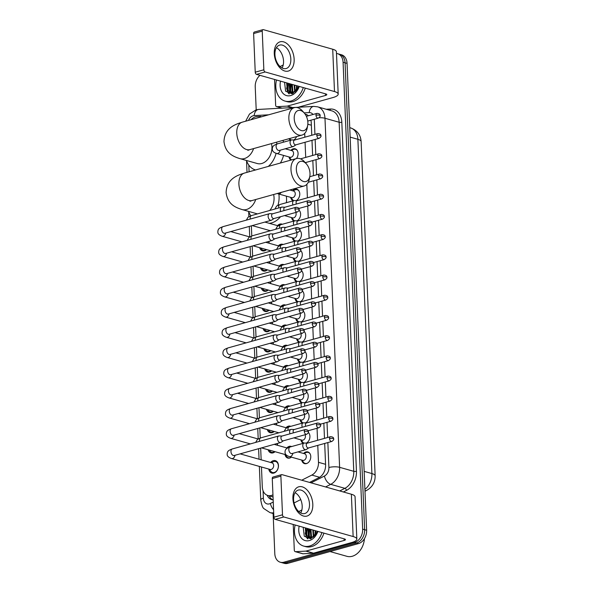 <?xml version="1.0" encoding="UTF-8"?>
<svg xmlns="http://www.w3.org/2000/svg" width="593" height="593" viewBox="0 0 593 593"><rect width="100%" height="100%" fill="white"/><g stroke="black" fill="none" stroke-linecap="round" stroke-linejoin="round"><path stroke-width="0.89" d="M303.564 453.475A6.078 4.462 105.8 0 1 305.936 451.933A6.078 4.462 105.8 0 1 307.834 451.91A6.078 4.462 105.8 0 1 310.725 457.729A6.078 4.462 105.8 0 1 306.425 463.6A6.078 4.462 105.8 0 1 304.528 463.615A6.078 4.462 105.8 0 1 301.704 460.057M308.33 432.453A6.078 4.462 105.8 0 1 309.798 438.057A6.078 4.462 105.8 0 1 306.322 443.104M307.485 412.246A6.078 4.462 105.8 0 1 308.953 417.85A6.078 4.462 105.8 0 1 305.477 422.898M306.64 392.04A6.078 4.462 105.8 0 1 308.101 397.644A6.078 4.462 105.8 0 1 304.632 402.691M305.84 371.87L305.788 371.855A6.078 4.462 105.8 0 1 307.256 377.437A6.078 4.462 105.8 0 1 303.786 382.485M304.943 351.627A6.078 4.462 105.8 0 1 306.411 357.231A6.078 4.462 105.8 0 1 302.934 362.279M304.098 331.42A6.078 4.462 105.8 0 1 305.565 337.017A6.078 4.462 105.8 0 1 302.089 342.072M303.253 311.214A6.078 4.462 105.8 0 1 304.713 316.81A6.078 4.462 105.8 0 1 301.244 321.866M302.452 291.044L302.4 291.03A6.078 4.462 105.8 0 1 303.868 296.604A6.078 4.462 105.8 0 1 300.399 301.659M301.555 270.793A6.078 4.462 105.8 0 1 303.023 276.397A6.078 4.462 105.8 0 1 299.547 281.453M300.71 250.587A6.078 4.462 105.8 0 1 302.171 256.191A6.078 4.462 105.8 0 1 298.702 261.239M299.865 230.38A6.078 4.462 105.8 0 1 301.326 235.984A6.078 4.462 105.8 0 1 297.856 241.032M299.02 210.174A6.078 4.462 105.8 0 1 300.481 215.778A6.078 4.462 105.8 0 1 297.011 220.826M292.549 190.776A6.078 4.462 105.8 0 1 294.929 189.234A6.078 4.462 105.8 0 1 296.826 189.219A6.078 4.462 105.8 0 1 299.761 194.548A6.078 4.462 105.8 0 1 296.159 200.619M290.859 150.363A6.078 4.462 105.8 0 1 293.231 148.821A6.078 4.462 105.8 0 1 295.129 148.806A6.078 4.462 105.8 0 1 296.426 158.561M296.604 136.583A6.078 4.462 105.8 0 1 293.624 140M286.834 447.923A6.078 4.462 105.8 0 1 289.206 446.381A6.078 4.462 105.8 0 1 291.104 446.366A6.078 4.462 105.8 0 1 291.623 446.559M291.4 457.144A6.078 4.462 105.8 0 1 289.695 458.048A6.078 4.462 105.8 0 1 287.798 458.063A6.078 4.462 105.8 0 1 284.974 454.505M285.982 427.716A6.078 4.462 105.8 0 1 288.361 426.174A6.078 4.462 105.8 0 1 290.259 426.159A6.078 4.462 105.8 0 1 290.778 426.352M285.137 407.51A6.078 4.462 105.8 0 1 287.516 405.96A6.078 4.462 105.8 0 1 289.414 405.946A6.078 4.462 105.8 0 1 289.933 406.146M284.292 387.296A6.078 4.462 105.8 0 1 286.664 385.754A6.078 4.462 105.8 0 1 288.561 385.739A6.078 4.462 105.8 0 1 289.08 385.939M283.447 367.089A6.078 4.462 105.8 0 1 285.819 365.547A6.078 4.462 105.8 0 1 287.716 365.533A6.078 4.462 105.8 0 1 288.235 365.733M282.594 346.883A6.078 4.462 105.8 0 1 284.974 345.341A6.078 4.462 105.8 0 1 286.871 345.326A6.078 4.462 105.8 0 1 287.39 345.519M281.749 326.676A6.078 4.462 105.8 0 1 284.129 325.134A6.078 4.462 105.8 0 1 286.026 325.12A6.078 4.462 105.8 0 1 286.545 325.312M280.904 306.47A6.078 4.462 105.8 0 1 283.276 304.928A6.078 4.462 105.8 0 1 285.174 304.913A6.078 4.462 105.8 0 1 285.693 305.106M280.059 286.263A6.078 4.462 105.8 0 1 282.431 284.722A6.078 4.462 105.8 0 1 284.329 284.707A6.078 4.462 105.8 0 1 284.848 284.899M279.207 266.057A6.078 4.462 105.8 0 1 281.586 264.515A6.078 4.462 105.8 0 1 283.484 264.5A6.078 4.462 105.8 0 1 284.003 264.693M278.362 245.85A6.078 4.462 105.8 0 1 280.741 244.309A6.078 4.462 105.8 0 1 282.639 244.294A6.078 4.462 105.8 0 1 283.157 244.486M277.517 225.644A6.078 4.462 105.8 0 1 279.889 224.095A6.078 4.462 105.8 0 1 281.786 224.08A6.078 4.462 105.8 0 1 282.305 224.28M270.623 462.481A6.471 4.744 105.8 0 1 273.306 460.665A6.471 4.744 105.8 0 1 275.322 460.642A6.471 4.744 105.8 0 1 278.399 466.832A6.471 4.744 105.8 0 1 273.825 473.081A6.471 4.744 105.8 0 1 271.809 473.095A6.471 4.744 105.8 0 1 268.762 469.063M277.302 443.482A6.471 4.744 105.8 0 1 277.606 445.313M275.041 451.696A6.471 4.744 105.8 0 1 272.98 452.874A6.471 4.744 105.8 0 1 270.964 452.889A6.471 4.744 105.8 0 1 268.11 449.739M276.449 423.276A6.471 4.744 105.8 0 1 276.761 425.107M274.196 431.489A6.471 4.744 105.8 0 1 272.135 432.66A6.471 4.744 105.8 0 1 270.119 432.682A6.471 4.744 105.8 0 1 267.265 429.532M275.604 403.07A6.471 4.744 105.8 0 1 275.915 404.9M273.343 411.283A6.471 4.744 105.8 0 1 271.29 412.454A6.471 4.744 105.8 0 1 269.266 412.476A6.471 4.744 105.8 0 1 266.42 409.326M274.759 382.863A6.471 4.744 105.8 0 1 275.07 384.694M272.498 391.076A6.471 4.744 105.8 0 1 270.438 392.247A6.471 4.744 105.8 0 1 268.421 392.262A6.471 4.744 105.8 0 1 265.568 389.119M273.914 362.649A6.471 4.744 105.8 0 1 274.218 364.487M271.653 370.87A6.471 4.744 105.8 0 1 269.593 372.041A6.471 4.744 105.8 0 1 267.576 372.056A6.471 4.744 105.8 0 1 264.723 368.913M273.062 342.443A6.471 4.744 105.8 0 1 273.373 344.281M270.808 350.663A6.471 4.744 105.8 0 1 268.748 351.834A6.471 4.744 105.8 0 1 266.731 351.849A6.471 4.744 105.8 0 1 263.878 348.706M272.217 322.236A6.471 4.744 105.8 0 1 272.528 324.075M269.956 330.457A6.471 4.744 105.8 0 1 267.903 331.628A6.471 4.744 105.8 0 1 265.879 331.643A6.471 4.744 105.8 0 1 263.033 328.5M271.372 302.03A6.471 4.744 105.8 0 1 271.683 303.868M269.111 310.25A6.471 4.744 105.8 0 1 267.05 311.421A6.471 4.744 105.8 0 1 265.034 311.436A6.471 4.744 105.8 0 1 262.18 308.293M270.527 281.823A6.471 4.744 105.8 0 1 270.831 283.654M268.266 290.036A6.471 4.744 105.8 0 1 266.205 291.215A6.471 4.744 105.8 0 1 264.189 291.23A6.471 4.744 105.8 0 1 261.335 288.079M269.674 261.617A6.471 4.744 105.8 0 1 269.985 263.448M267.421 269.83A6.471 4.744 105.8 0 1 265.36 271.008A6.471 4.744 105.8 0 1 263.344 271.023A6.471 4.744 105.8 0 1 260.49 267.873M268.829 241.41A6.471 4.744 105.8 0 1 269.14 243.241M266.568 249.623A6.471 4.744 105.8 0 1 264.515 250.802A6.471 4.744 105.8 0 1 262.491 250.817A6.471 4.744 105.8 0 1 259.645 247.666M260.69 116.398A11.4 8.361 -74.2 0 1 260.794 116.391L256.999 116.599A11.4 8.361 -74.2 0 0 255.501 116.851A11.4 8.361 -74.2 0 0 251.076 119.704M301.711 480.211L311.822 475.075A11.4 8.361 -74.2 0 0 318.485 462.31L317.774 445.373M317.566 440.302L317.055 428.265M316.714 420.096L316.21 408.058M315.869 399.89L315.365 387.852M315.024 379.683L314.52 367.638M314.171 359.477L313.667 347.431M313.326 339.27L312.822 327.225M312.481 319.056L311.977 307.018M311.636 298.85L311.132 286.812M310.784 278.643L310.28 266.605M309.939 258.437L309.435 246.399M309.094 238.23L308.59 226.192M308.249 218.024L307.745 205.986M307.396 197.817L306.833 184.334M305.958 163.438L305.921 162.475M305.706 157.404L305.069 142.261M304.861 137.198L304.698 133.418M261.461 467.002L262.299 486.912A11.4 8.361 -74.2 0 0 267.814 495.481A11.4 8.361 -74.2 0 0 272.854 494.866L272.95 494.821M248.808 165.076L249.09 171.777M251.358 225.844L251.78 235.947M252.203 246.051L252.625 256.154M253.048 266.257L253.47 276.36M253.893 286.463L254.315 296.567M254.745 306.67L255.168 316.773M255.59 326.884L256.013 336.98M256.435 347.09L256.858 357.186M257.28 367.297L257.703 377.393M258.133 387.503L258.555 397.606M258.978 407.71L259.4 417.813M259.823 427.916L260.245 438.019M260.668 448.123L261.157 459.812M290.918 160.095A6.078 4.462 105.8 0 1 288.999 156.945M293.172 200.805A6.078 4.462 105.8 0 1 290.696 197.358M294.017 221.011A6.078 4.462 105.8 0 1 291.541 217.564M294.862 241.218A6.078 4.462 105.8 0 1 292.386 237.771M295.714 261.424A6.078 4.462 105.8 0 1 293.231 257.985M296.559 281.631A6.078 4.462 105.8 0 1 294.084 278.191M297.404 301.837A6.078 4.462 105.8 0 1 294.929 298.398M298.249 322.043A6.078 4.462 105.8 0 1 295.774 318.604M299.102 342.25A6.078 4.462 105.8 0 1 296.619 338.811M299.947 362.456A6.078 4.462 105.8 0 1 297.471 359.017M300.792 382.67A6.078 4.462 105.8 0 1 298.316 379.224M301.637 402.877A6.078 4.462 105.8 0 1 299.161 399.43M302.489 423.083A6.078 4.462 105.8 0 1 300.006 419.636M303.334 443.29A6.078 4.462 105.8 0 1 300.859 439.843M290.629 140.178A6.078 4.462 105.8 0 1 288.932 138.725M336.49 53.481A11.4 8.361 105.8 0 1 337.565 53.689A11.4 8.361 105.8 0 1 343.08 62.25L362.649 529.134A11.4 8.361 105.8 0 1 354.495 542.484L283.869 562.201L285.856 562.757A11.4 8.361 105.8 0 1 282.298 562.787A11.4 8.361 105.8 0 0 285.856 562.757L356.482 543.047L285.856 562.757L287.842 563.32A11.4 8.361 105.8 0 1 284.292 563.35L280.311 562.231A11.4 8.361 105.8 0 1 274.796 553.662L273.114 513.494M362.649 529.134L364.636 529.697A11.4 8.361 105.8 0 1 356.482 543.047A11.4 8.361 105.8 0 0 364.636 529.697L345.067 62.814L364.636 529.697L366.622 530.261A11.4 8.361 105.8 0 1 358.469 543.603L287.842 563.32M337.565 53.689L339.552 54.252A11.4 8.361 105.8 0 1 345.067 62.814A11.4 8.361 105.8 0 0 339.552 54.252L341.546 54.808A11.4 8.361 105.8 0 1 347.061 63.377L366.622 530.261M307.018 535.909A15.203 11.156 105.8 0 1 307.278 528.43A15.203 11.156 105.8 0 0 307.018 535.909M288.368 90.907A15.203 11.156 105.8 0 1 288.628 83.428A15.203 11.156 105.8 0 0 288.368 90.907M256.198 109.824L255.227 86.778A11.4 8.361 105.8 0 1 259.949 75.333M283.869 562.201A11.4 8.361 105.8 0 1 280.311 562.231M308.864 535.494A15.203 11.156 105.8 0 1 309.264 528.986M290.214 90.499A15.203 11.156 105.8 0 1 290.614 83.991M311.777 135.263L311.258 122.84A11.4 8.361 -74.2 0 0 310.873 120.201M308.375 115.768A11.4 8.361 -74.2 0 0 305.743 114.271A11.4 8.361 -74.2 0 0 305.121 114.13M309.553 482.42L318.93 477.661A11.4 8.361 -74.2 0 0 325.594 464.897L324.69 443.438M324.482 438.375L323.845 423.232M323.637 418.161L323 403.025M322.785 397.955L322.155 382.819M321.94 377.748L321.302 362.612M321.095 357.542L320.457 342.406M320.25 337.335L319.612 322.199M319.397 317.129L318.767 301.993M318.552 296.923L317.915 281.786M317.707 276.716L317.07 261.572M316.855 256.51L316.225 241.366M316.01 236.296L315.38 221.159M315.165 216.089L314.527 200.953M314.32 195.883L313.682 180.746M313.467 175.676L312.837 160.54M312.622 155.47L311.992 140.333M267.176 495.259A11.4 8.361 -74.2 0 0 271.787 499.654A11.4 8.361 -74.2 0 0 273.158 499.877M272.81 499.855A11.4 8.361 105.8 0 1 269.185 495.867M305.447 114.619L305.677 114.605A11.4 8.361 105.8 0 1 306.714 114.634M274.27 53.629A15.203 9.429 -105.6 0 1 283.595 41.851A15.203 9.429 -105.6 0 1 294.143 59.248A15.203 9.429 -105.6 0 1 284.818 71.027A15.203 9.429 -105.6 0 1 274.27 53.629M290.829 59.055A12.156 7.539 74.4 0 0 279.614 45.098A12.156 7.539 74.4 0 0 274.93 54.563A12.156 7.539 74.4 0 0 286.152 68.521A12.156 7.539 74.4 0 0 290.829 59.055M276.412 47.692A12.156 7.539 -105.6 0 1 283.543 61.086A12.156 7.539 -105.6 0 1 282.068 67.958M292.349 107.578L287.182 106.117L276.909 106.681A1.898 1.394 -74.2 0 1 276.568 106.644A1.898 1.394 -74.2 0 1 275.649 105.213L274.566 79.462M298.19 107.259L332.94 97.556A15.203 4.218 177.6 0 0 338.188 94.117A15.203 4.218 177.6 0 0 334.489 91.544L265.167 71.968L256.554 74.37L325.876 93.946A3.803 1.053 -2.4 0 1 326.802 94.591A3.803 1.053 -2.4 0 1 325.49 95.451L287.435 106.08L292.683 107.563M338.188 94.117L336.416 51.806A15.203 4.218 177.6 0 0 332.717 49.234L263.396 29.657A1.898 1.179 74.4 0 0 262.958 29.65A1.898 1.179 74.4 0 0 262.232 31.133L253.619 33.534A1.898 1.179 -105.6 0 1 254.345 32.052L262.958 29.65M256.554 74.37A1.898 1.179 -105.6 0 1 255.235 72.198L263.848 69.796L262.232 31.133M263.848 69.796A1.898 1.179 74.4 0 0 265.167 71.968M255.235 72.198L253.619 33.534M283.224 64.971L280.096 66.564M290.77 91.485A17.101 12.549 105.8 0 1 291.259 84.169M303.29 87.571A18.998 13.943 105.8 0 1 290.941 101.032A18.998 13.943 105.8 0 1 285.011 101.077A18.998 13.943 105.8 0 1 276.494 80.003M305.276 88.135A18.998 13.943 105.8 0 1 292.927 101.588A18.998 13.943 105.8 0 1 286.997 101.64L285.011 101.077M299.08 86.385L296.989 89.928A9.503 6.968 105.8 0 0 299.042 86.37M299.257 86.43A13.298 9.755 105.8 0 1 290.711 95.562A13.298 9.755 105.8 0 1 280.526 81.145M284.551 82.279L285.626 91.233L292.075 93.835L299.154 86.4M287.316 83.057L287.901 90.151L290.792 92.827M286.693 82.887L287.286 89.973L290.474 92.753L293.276 92.678L296.989 89.928M289.799 83.761L290.392 90.848L292.112 92.908M292.393 93.094L293.135 93.472M289.176 83.583L289.769 90.677L291.771 92.923M292.06 93.086L293.105 93.486M292.282 84.465L292.875 91.552L293.542 92.59M291.66 84.288L292.253 91.374L293.172 92.708M294.765 85.162L295.121 91.752M294.15 84.992L294.706 92.026M297.256 85.866L296.967 89.966M296.633 85.688L296.463 90.559M296.574 85.674L296.204 90.825M291.608 84.273L292.223 92.893M289.125 83.569L289.807 92.33M286.641 82.872L287.375 91.73L288.961 93.805M286.56 87.934L287.687 91.819L289.265 93.879M294.21 118.622A10.452 6.479 74.4 0 0 300.443 130.186A10.452 6.479 74.4 0 0 307.693 125.338A10.452 6.479 74.4 0 0 307.871 122.484A10.452 6.479 74.4 0 0 304.253 113.011A10.452 6.479 74.4 0 0 297.338 110.854A10.452 6.479 74.4 0 0 294.21 118.622M307.693 125.338L307.248 127.88A14.247 8.836 -105.6 0 1 302 135.078A14.247 8.836 -105.6 0 1 288.85 118.719A14.247 8.836 -105.6 0 1 294.336 107.629A14.247 8.836 -105.6 0 1 302.556 111.069L304.253 113.011M247.844 150.34L249.92 149.614A14.247 8.836 74.4 0 1 236.77 133.262A14.247 8.836 74.4 0 1 242.255 122.165C237.749 123.767 224.502 126.576 223.984 141.653C225.459 153.061 232.656 156.352 239.898 158.627L257.288 163.535A14.247 10.459 -74.2 0 0 261.735 163.505A14.247 10.459 -74.2 0 0 271.475 143.602M255.487 169.939L255.583 169.961A20.896 15.336 105.8 0 1 255.487 169.939A20.896 15.336 105.8 0 1 246.495 160.488M276.597 142.172A20.896 15.336 105.8 0 1 276.857 144.04M276.108 153.291A20.896 15.336 105.8 0 1 268.288 166.418M282.965 140.393A20.896 15.336 105.8 0 1 283.565 142.157M283.558 155.41A20.896 15.336 105.8 0 1 280.348 163.053M296.344 169.539A10.452 6.479 74.4 0 0 302.578 181.102A10.452 6.479 74.4 0 0 309.828 176.254A10.452 6.479 74.4 0 0 310.006 173.401A10.452 6.479 74.4 0 0 306.388 163.935A10.452 6.479 74.4 0 0 299.472 161.778A10.452 6.479 74.4 0 0 296.344 169.539M309.828 176.254L309.376 178.797A14.247 8.836 -105.6 0 1 304.135 185.994A14.247 8.836 -105.6 0 1 290.985 169.642A14.247 8.836 -105.6 0 1 296.47 158.546A14.247 8.836 -105.6 0 1 304.691 161.993L306.388 163.935M250.795 215.785A20.896 15.336 105.8 0 1 248.63 211.404M280.533 216.712A20.896 15.336 105.8 0 1 271.594 222.909A20.896 15.336 105.8 0 1 269.341 223.331M269.726 210.478A14.247 10.459 -74.2 0 0 273.603 194.519M278.88 194.022A20.896 15.336 105.8 0 1 277.969 205.222M286.337 196.127A20.896 15.336 105.8 0 1 286.375 202.702M260.787 247.993L261.268 248.734A5.7 4.181 -74.2 0 0 263.203 250.216A5.7 4.181 -74.2 0 0 264.975 250.202A5.7 4.181 -74.2 0 0 266.316 249.549M272.713 213.769L269.859 213.643A3.417 2.12 74.4 0 0 269.444 213.695A3.417 2.12 74.4 0 0 268.125 216.356A3.417 2.12 74.4 0 0 270.497 220.27A3.417 2.12 74.4 0 0 271.283 220.285A3.417 2.12 74.4 0 0 271.668 220.107L274.04 218.52M272.869 213.776A2.468 1.534 74.4 0 0 272.565 213.806A2.468 1.534 74.4 0 0 271.616 215.733A2.468 1.534 74.4 0 0 273.329 218.558A2.468 1.534 74.4 0 0 273.892 218.565L297.263 212.042C298.887 210.871 299.487 210.041 299.072 209.559A2.468 0.682 -2.4 0 0 298.464 209.144A2.468 0.682 177.6 0 0 294.988 209.203A2.468 1.534 74.4 0 0 297.263 212.042M269.037 243.212A5.7 4.181 -74.2 0 0 268.614 241.47M261.639 268.199L262.121 268.94A5.7 4.181 -74.2 0 0 264.048 270.423A5.7 4.181 -74.2 0 0 265.827 270.408A5.7 4.181 -74.2 0 0 267.161 269.763M273.558 233.976L270.712 233.857A3.417 2.12 74.4 0 0 270.289 233.901A3.417 2.12 74.4 0 0 268.97 236.563A3.417 2.12 74.4 0 0 271.342 240.476A3.417 2.12 74.4 0 0 272.128 240.491A3.417 2.12 74.4 0 0 272.513 240.313L274.893 238.734M273.721 233.983A2.468 1.534 74.4 0 0 273.417 234.013A2.468 1.534 74.4 0 0 272.461 235.94A2.468 1.534 74.4 0 0 274.181 238.764A2.468 1.534 74.4 0 0 274.744 238.771L298.109 232.248C299.732 231.077 300.332 230.247 299.917 229.765A2.468 0.682 -2.4 0 0 299.317 229.35A2.468 0.682 177.6 0 0 295.833 229.417A2.468 1.534 74.4 0 0 298.109 232.248M269.882 263.418A5.7 4.181 -74.2 0 0 269.467 261.676M262.484 288.406L262.966 289.147A5.7 4.181 -74.2 0 0 264.893 290.629A5.7 4.181 -74.2 0 0 266.672 290.614A5.7 4.181 -74.2 0 0 268.006 289.97M274.411 254.182L271.557 254.063A3.417 2.12 74.4 0 0 271.134 254.108A3.417 2.12 74.4 0 0 269.815 256.769A3.417 2.12 74.4 0 0 272.194 260.683A3.417 2.12 74.4 0 0 272.973 260.698A3.417 2.12 74.4 0 0 273.358 260.52L275.738 258.941M274.566 254.189A2.468 1.534 74.4 0 0 274.262 254.219A2.468 1.534 74.4 0 0 273.314 256.146A2.468 1.534 74.4 0 0 275.026 258.971A2.468 1.534 74.4 0 0 275.589 258.978L298.961 252.455C300.577 251.284 301.177 250.454 300.762 249.972A2.468 0.682 -2.4 0 0 300.162 249.557A2.468 0.682 177.6 0 0 296.678 249.623A2.468 1.534 74.4 0 0 298.961 252.455M270.727 283.624A5.7 4.181 -74.2 0 0 270.312 281.883M263.329 308.612L263.811 309.353A5.7 4.181 -74.2 0 0 265.738 310.836A5.7 4.181 -74.2 0 0 267.517 310.821A5.7 4.181 -74.2 0 0 268.851 310.176M275.256 274.389L272.402 274.27A3.417 2.12 74.4 0 0 271.979 274.314A3.417 2.12 74.4 0 0 270.667 276.975A3.417 2.12 74.4 0 0 273.039 280.889A3.417 2.12 74.4 0 0 273.818 280.904A3.417 2.12 74.4 0 0 274.203 280.726L276.583 279.147M275.411 274.396A2.468 1.534 74.4 0 0 275.108 274.426A2.468 1.534 74.4 0 0 274.159 276.353A2.468 1.534 74.4 0 0 275.871 279.177A2.468 1.534 74.4 0 0 276.434 279.184L299.806 272.661C301.422 271.49 302.022 270.66 301.607 270.178A2.468 0.682 -2.4 0 0 301.007 269.763A2.468 0.682 177.6 0 0 297.53 269.83A2.468 1.534 74.4 0 0 299.806 272.661M271.579 303.838A5.7 4.181 -74.2 0 0 271.157 302.089M264.174 328.819L264.663 329.56A5.7 4.181 -74.2 0 0 266.591 331.042A5.7 4.181 -74.2 0 0 268.37 331.027A5.7 4.181 -74.2 0 0 269.704 330.383M276.101 294.595L273.247 294.476A3.417 2.12 74.4 0 0 272.832 294.521A3.417 2.12 74.4 0 0 271.512 297.182A3.417 2.12 74.4 0 0 273.884 301.103A3.417 2.12 74.4 0 0 274.67 301.111A3.417 2.12 74.4 0 0 275.056 300.933L277.428 299.354M276.256 294.602A2.468 1.534 74.4 0 0 275.953 294.639A2.468 1.534 74.4 0 0 275.004 296.559A2.468 1.534 74.4 0 0 276.716 299.383A2.468 1.534 74.4 0 0 277.287 299.391L300.651 292.868C302.274 291.697 302.875 290.866 302.46 290.385A2.468 0.682 -2.4 0 0 301.852 289.97A2.468 0.682 177.6 0 0 298.375 290.036A2.468 1.534 74.4 0 0 300.651 292.868M272.424 324.045A5.7 4.181 -74.2 0 0 272.002 322.296M265.027 349.025L265.508 349.774A5.7 4.181 -74.2 0 0 267.436 351.249A5.7 4.181 -74.2 0 0 269.215 351.241A5.7 4.181 -74.2 0 0 270.549 350.589M276.946 314.801L274.099 314.683A3.417 2.12 74.4 0 0 273.677 314.727A3.417 2.12 74.4 0 0 272.357 317.396A3.417 2.12 74.4 0 0 274.729 321.31A3.417 2.12 74.4 0 0 275.515 321.317A3.417 2.12 74.4 0 0 275.901 321.139L278.28 319.56M277.109 314.809A2.468 1.534 74.4 0 0 276.805 314.846A2.468 1.534 74.4 0 0 275.849 316.766A2.468 1.534 74.4 0 0 277.568 319.59A2.468 1.534 74.4 0 0 278.132 319.605L301.503 313.074C303.119 311.903 303.72 311.073 303.305 310.599A2.468 0.682 -2.4 0 0 302.704 310.176A2.468 0.682 177.6 0 0 299.22 310.243A2.468 1.534 74.4 0 0 301.503 313.074M273.269 344.251A5.7 4.181 -74.2 0 0 272.854 342.502M265.872 369.239L266.353 369.98A5.7 4.181 -74.2 0 0 268.281 371.463A5.7 4.181 -74.2 0 0 270.06 371.448A5.7 4.181 -74.2 0 0 271.394 370.795M277.798 335.008L274.944 334.889A3.417 2.12 74.4 0 0 274.522 334.934A3.417 2.12 74.4 0 0 273.203 337.602A3.417 2.12 74.4 0 0 275.582 341.516A3.417 2.12 74.4 0 0 276.36 341.524A3.417 2.12 74.4 0 0 276.746 341.346L279.125 339.767M277.954 335.015A2.468 1.534 74.4 0 0 277.65 335.052A2.468 1.534 74.4 0 0 276.701 336.972A2.468 1.534 74.4 0 0 278.413 339.804A2.468 1.534 74.4 0 0 278.977 339.811L302.348 333.288C303.964 332.11 304.565 331.287 304.15 330.805A2.468 0.682 -2.4 0 0 303.549 330.383A2.468 0.682 177.6 0 0 300.065 330.449A2.468 1.534 74.4 0 0 302.348 333.288M274.114 364.458A5.7 4.181 -74.2 0 0 273.699 362.716M266.717 389.445L267.198 390.187A5.7 4.181 -74.2 0 0 269.126 391.669A5.7 4.181 -74.2 0 0 270.905 391.654A5.7 4.181 -74.2 0 0 272.239 391.002M278.643 355.214L275.789 355.096A3.417 2.12 74.4 0 0 275.367 355.148A3.417 2.12 74.4 0 0 274.055 357.809A3.417 2.12 74.4 0 0 276.427 361.723A3.417 2.12 74.4 0 0 277.205 361.73A3.417 2.12 74.4 0 0 277.591 361.552L279.97 359.973M278.799 355.222A2.468 1.534 74.4 0 0 278.495 355.259A2.468 1.534 74.4 0 0 277.546 357.179A2.468 1.534 74.4 0 0 279.259 360.01A2.468 1.534 74.4 0 0 279.822 360.018L303.193 353.495C304.809 352.316 305.41 351.493 304.995 351.012A2.468 0.682 -2.4 0 0 304.394 350.589A2.468 0.682 177.6 0 0 300.918 350.656A2.468 1.534 74.4 0 0 303.193 353.495M274.967 384.664A5.7 4.181 -74.2 0 0 274.544 382.922M267.562 409.652L268.051 410.393A5.7 4.181 -74.2 0 0 269.978 411.876A5.7 4.181 -74.2 0 0 271.757 411.861A5.7 4.181 -74.2 0 0 273.091 411.208M279.488 375.421L276.642 375.302A3.417 2.12 74.4 0 0 276.219 375.354A3.417 2.12 74.4 0 0 274.9 378.015A3.417 2.12 74.4 0 0 277.272 381.929A3.417 2.12 74.4 0 0 278.058 381.936A3.417 2.12 74.4 0 0 278.443 381.759L280.815 380.18M279.644 375.428A2.468 1.534 74.4 0 0 279.34 375.465A2.468 1.534 74.4 0 0 278.391 377.385A2.468 1.534 74.4 0 0 280.104 380.217A2.468 1.534 74.4 0 0 280.674 380.224L304.039 373.701C305.662 372.523 306.262 371.7 305.847 371.218A2.468 0.682 -2.4 0 0 305.239 370.795A2.468 0.682 177.6 0 0 301.763 370.862A2.468 1.534 74.4 0 0 304.039 373.701M275.812 404.871A5.7 4.181 -74.2 0 0 275.389 403.129M268.414 429.858L268.896 430.6A5.7 4.181 -74.2 0 0 270.823 432.082A5.7 4.181 -74.2 0 0 272.602 432.067A5.7 4.181 -74.2 0 0 273.936 431.415M280.333 395.635L277.487 395.509A3.417 2.12 74.4 0 0 277.064 395.561A3.417 2.12 74.4 0 0 275.745 398.222A3.417 2.12 74.4 0 0 278.117 402.136A3.417 2.12 74.4 0 0 278.903 402.15A3.417 2.12 74.4 0 0 279.288 401.972L281.668 400.386M280.496 395.635A2.468 1.534 74.4 0 0 280.192 395.672A2.468 1.534 74.4 0 0 279.236 397.592A2.468 1.534 74.4 0 0 280.956 400.423A2.468 1.534 74.4 0 0 281.519 400.431L304.891 393.908C306.507 392.736 307.107 391.906 306.692 391.424A2.468 0.682 -2.4 0 0 306.092 391.009A2.468 0.682 177.6 0 0 302.608 391.069A2.468 1.534 74.4 0 0 304.891 393.908M276.657 425.077A5.7 4.181 -74.2 0 0 276.242 423.335M269.259 450.065L269.741 450.806A5.7 4.181 -74.2 0 0 271.668 452.289A5.7 4.181 -74.2 0 0 273.447 452.274A5.7 4.181 -74.2 0 0 274.781 451.621M281.186 415.841L278.332 415.715A3.417 2.12 74.4 0 0 277.909 415.767A3.417 2.12 74.4 0 0 276.59 418.428A3.417 2.12 74.4 0 0 278.969 422.342A3.417 2.12 74.4 0 0 279.748 422.357A3.417 2.12 74.4 0 0 280.133 422.179L282.513 420.6M281.341 415.849A2.468 1.534 74.4 0 0 281.038 415.878A2.468 1.534 74.4 0 0 280.089 417.806A2.468 1.534 74.4 0 0 281.801 420.63A2.468 1.534 74.4 0 0 282.364 420.637L305.736 414.114C307.352 412.943 307.952 412.113 307.537 411.631A2.468 0.682 -2.4 0 0 306.937 411.216A2.468 0.682 177.6 0 0 303.453 411.275A2.468 1.534 74.4 0 0 305.736 414.114M277.502 445.284A5.7 4.181 -74.2 0 0 277.087 443.542M269.444 469.263L270.586 471.012A5.7 4.181 -74.2 0 0 272.513 472.495A5.7 4.181 -74.2 0 0 274.292 472.48A5.7 4.181 -74.2 0 0 278.325 466.98A5.7 4.181 -74.2 0 0 275.612 461.524A5.7 4.181 -74.2 0 0 273.833 461.539A5.7 4.181 -74.2 0 0 273.195 461.777L271.305 462.681M233.464 455.557L234.116 455.535A3.417 2.12 74.4 0 1 230.974 451.822A3.417 2.12 74.4 0 1 230.959 451.614A3.417 2.12 74.4 0 1 232.278 448.953C229.298 450.146 227.104 450.724 227.171 454.371C227.037 456.024 228.475 457.411 231.492 458.545L270.156 469.456A3.417 2.513 -74.2 0 0 271.223 469.448A3.417 2.513 -74.2 0 0 273.64 466.15A3.417 2.513 -74.2 0 0 272.017 462.874L240.106 453.867M282.031 436.048L279.177 435.929A3.417 2.12 74.4 0 0 278.754 435.974A3.417 2.12 74.4 0 0 277.442 438.635A3.417 2.12 74.4 0 0 279.814 442.548A3.417 2.12 74.4 0 0 280.593 442.563A3.417 2.12 74.4 0 0 280.986 442.385L283.358 440.807M282.186 436.055A2.468 1.534 74.4 0 0 281.883 436.085A2.468 1.534 74.4 0 0 280.934 438.012A2.468 1.534 74.4 0 0 282.646 440.836A2.468 1.534 74.4 0 0 283.209 440.844L306.581 434.321C308.197 433.149 308.797 432.319 308.382 431.837A2.468 0.682 -2.4 0 0 307.782 431.422A2.468 0.682 177.6 0 0 304.305 431.489A2.468 1.534 74.4 0 0 306.581 434.321M281.579 224.48A5.7 4.181 -74.2 0 0 280.4 224.606A5.7 4.181 -74.2 0 0 279.763 224.843L277.872 225.74M284.914 207.224L282.06 207.105A3.417 2.12 74.4 0 0 281.638 207.157A3.417 2.12 74.4 0 0 280.326 209.818A3.417 2.12 74.4 0 0 280.689 211.538M285.07 207.231A2.468 1.534 74.4 0 0 284.766 207.268A2.468 1.534 74.4 0 0 283.817 209.188A2.468 1.534 74.4 0 0 284.136 210.574M282.424 244.687A5.7 4.181 -74.2 0 0 281.252 244.813A5.7 4.181 -74.2 0 0 280.608 245.05L278.717 245.947M285.759 227.438L282.905 227.312A3.417 2.12 74.4 0 0 282.483 227.364A3.417 2.12 74.4 0 0 281.171 230.025A3.417 2.12 74.4 0 0 281.534 231.744M285.915 227.438A2.468 1.534 74.4 0 0 285.611 227.475A2.468 1.534 74.4 0 0 284.662 229.402A2.468 1.534 74.4 0 0 284.988 230.781M283.269 264.893A5.7 4.181 -74.2 0 0 282.098 265.019A5.7 4.181 -74.2 0 0 281.46 265.256L279.57 266.153M286.604 247.644L283.758 247.518A3.417 2.12 74.4 0 0 283.335 247.57A3.417 2.12 74.4 0 0 282.016 250.231A3.417 2.12 74.4 0 0 282.387 251.951M286.767 247.652A2.468 1.534 74.4 0 0 286.456 247.681A2.468 1.534 74.4 0 0 285.507 249.609A2.468 1.534 74.4 0 0 285.833 250.995M284.121 285.107A5.7 4.181 -74.2 0 0 282.943 285.226A5.7 4.181 -74.2 0 0 282.305 285.463L280.415 286.36M287.457 267.851L284.603 267.732A3.417 2.12 74.4 0 0 284.18 267.777A3.417 2.12 74.4 0 0 282.861 270.438A3.417 2.12 74.4 0 0 283.232 272.165M287.612 267.858A2.468 1.534 74.4 0 0 287.308 267.888A2.468 1.534 74.4 0 0 286.352 269.815A2.468 1.534 74.4 0 0 286.678 271.201M284.966 305.313A5.7 4.181 -74.2 0 0 283.788 305.432A5.7 4.181 -74.2 0 0 283.15 305.669L281.26 306.574M288.302 288.057L285.448 287.939A3.417 2.12 74.4 0 0 285.025 287.983A3.417 2.12 74.4 0 0 283.713 290.644A3.417 2.12 74.4 0 0 284.077 292.371M288.457 288.065A2.468 1.534 74.4 0 0 288.154 288.094A2.468 1.534 74.4 0 0 287.205 290.021A2.468 1.534 74.4 0 0 287.523 291.408M285.811 325.52A5.7 4.181 -74.2 0 0 284.64 325.639A5.7 4.181 -74.2 0 0 283.995 325.883L282.105 326.78M289.147 308.264L286.293 308.145A3.417 2.12 74.4 0 0 285.87 308.19A3.417 2.12 74.4 0 0 284.558 310.851A3.417 2.12 74.4 0 0 284.922 312.578M289.302 308.271A2.468 1.534 74.4 0 0 288.999 308.308A2.468 1.534 74.4 0 0 288.05 310.228A2.468 1.534 74.4 0 0 288.376 311.614M286.656 345.726A5.7 4.181 -74.2 0 0 285.485 345.845A5.7 4.181 -74.2 0 0 284.848 346.09L282.957 346.987M289.992 328.47L287.145 328.352A3.417 2.12 74.4 0 0 286.723 328.396A3.417 2.12 74.4 0 0 285.403 331.057A3.417 2.12 74.4 0 0 285.774 332.784M290.155 328.478A2.468 1.534 74.4 0 0 289.851 328.515A2.468 1.534 74.4 0 0 288.895 330.434A2.468 1.534 74.4 0 0 289.221 331.821M287.509 365.933A5.7 4.181 -74.2 0 0 286.33 366.051A5.7 4.181 -74.2 0 0 285.693 366.296L283.802 367.193M290.844 348.677L287.99 348.558A3.417 2.12 74.4 0 0 287.568 348.602A3.417 2.12 74.4 0 0 286.249 351.271A3.417 2.12 74.4 0 0 286.619 352.991M291 348.684A2.468 1.534 74.4 0 0 290.696 348.721A2.468 1.534 74.4 0 0 289.74 350.641A2.468 1.534 74.4 0 0 290.066 352.027M288.354 386.139A5.7 4.181 -74.2 0 0 287.175 386.258A5.7 4.181 -74.2 0 0 286.538 386.503L284.647 387.399M291.689 368.883L288.835 368.764A3.417 2.12 74.4 0 0 288.413 368.816A3.417 2.12 74.4 0 0 287.101 371.477A3.417 2.12 74.4 0 0 287.464 373.197M291.845 368.89A2.468 1.534 74.4 0 0 291.541 368.928A2.468 1.534 74.4 0 0 290.592 370.847A2.468 1.534 74.4 0 0 290.911 372.234M289.199 406.346A5.7 4.181 -74.2 0 0 288.028 406.472A5.7 4.181 -74.2 0 0 287.383 406.709L285.492 407.606M292.534 389.09L289.68 388.971A3.417 2.12 74.4 0 0 289.258 389.023A3.417 2.12 74.4 0 0 287.946 391.684A3.417 2.12 74.4 0 0 288.309 393.404M292.69 389.097A2.468 1.534 74.4 0 0 292.386 389.134A2.468 1.534 74.4 0 0 291.437 391.054A2.468 1.534 74.4 0 0 291.763 392.44M290.044 426.552A5.7 4.181 -74.2 0 0 288.873 426.678A5.7 4.181 -74.2 0 0 288.235 426.916L286.345 427.812M293.379 409.296L290.533 409.177A3.417 2.12 74.4 0 0 290.11 409.229A3.417 2.12 74.4 0 0 288.791 411.89A3.417 2.12 74.4 0 0 289.162 413.61M293.542 409.303A2.468 1.534 74.4 0 0 293.238 409.34A2.468 1.534 74.4 0 0 292.282 411.26A2.468 1.534 74.4 0 0 292.608 412.646M290.896 446.759A5.7 4.181 -74.2 0 0 289.718 446.885A5.7 4.181 -74.2 0 0 289.08 447.122L287.19 448.019M285.329 454.601L286.471 456.358A5.7 4.181 -74.2 0 0 288.398 457.84A5.7 4.181 -74.2 0 0 290.177 457.826A5.7 4.181 -74.2 0 0 290.6 457.677M261.535 447.885L286.041 454.801A3.417 2.513 -74.2 0 0 286.189 454.838M294.232 429.51L291.378 429.384A3.417 2.12 74.4 0 0 290.955 429.436A3.417 2.12 74.4 0 0 289.636 432.097A3.417 2.12 74.4 0 0 290.007 433.817M294.387 429.51A2.468 1.534 74.4 0 0 294.084 429.547A2.468 1.534 74.4 0 0 293.135 431.474A2.468 1.534 74.4 0 0 293.453 432.853M289.614 138.54L289.651 138.592A5.7 4.181 -74.2 0 0 291.319 139.985M292.92 498.631A15.203 9.429 -105.6 0 1 302.245 486.846A15.203 9.429 -105.6 0 1 312.8 504.243A15.203 9.429 -105.6 0 1 303.468 516.029A15.203 9.429 -105.6 0 1 292.92 498.631M309.487 504.05A12.156 7.539 74.4 0 0 298.264 490.092A12.156 7.539 74.4 0 0 293.579 499.558A12.156 7.539 74.4 0 0 304.802 513.516A12.156 7.539 74.4 0 0 309.487 504.05M295.062 492.694A12.156 7.539 -105.6 0 1 302.193 506.088A12.156 7.539 -105.6 0 1 300.718 512.952M305.832 551.119A1.898 1.394 -74.2 0 0 306.084 551.075L313.534 553.18A1.898 1.394 105.8 0 1 313.282 553.225L305.832 551.119L295.559 551.675A1.898 1.394 -74.2 0 1 295.218 551.638A1.898 1.394 -74.2 0 1 294.298 550.215L293.224 524.457M313.534 553.18L351.597 542.558A15.203 4.218 177.6 0 0 356.845 539.111A15.203 4.218 177.6 0 0 353.139 536.539L283.817 516.963L275.204 519.372L344.526 538.948A3.803 1.053 -2.4 0 1 345.452 539.586A3.803 1.053 -2.4 0 1 344.14 540.453L306.084 551.075M313.282 553.225L303.016 553.78A1.898 1.394 105.8 0 1 302.675 553.743L295.218 551.638M356.845 539.111L355.066 496.801A15.203 4.218 177.6 0 0 351.367 494.228L282.046 474.652A1.898 1.179 74.4 0 0 281.608 474.645A1.898 1.179 74.4 0 0 280.882 476.127L272.269 478.529A1.898 1.179 -105.6 0 1 272.995 477.054L281.608 474.645M275.204 519.372A1.898 1.179 -105.6 0 1 273.884 517.192L282.498 514.791L280.882 476.127M282.498 514.791A1.898 1.179 74.4 0 0 283.817 516.963M273.884 517.192L272.269 478.529M301.881 509.965L298.746 511.559M364.443 538.674A17.101 12.549 105.8 0 1 352.249 556.271A17.101 12.549 105.8 0 1 346.912 556.316L330.027 551.549M309.42 536.48A17.101 12.549 105.8 0 1 309.909 529.171M321.94 532.566A18.998 13.943 105.8 0 1 309.59 546.027A18.998 13.943 105.8 0 1 303.66 546.071A18.998 13.943 105.8 0 1 295.144 524.998M323.926 533.129A18.998 13.943 105.8 0 1 311.577 546.59A18.998 13.943 105.8 0 1 305.647 546.635L303.66 546.071M317.729 531.38L315.639 534.93A9.503 6.968 105.8 0 0 317.692 531.372M317.907 531.432A13.298 9.755 105.8 0 1 309.361 540.557A13.298 9.755 105.8 0 1 299.183 526.139M303.201 527.273L304.283 536.235L310.725 538.829L317.804 531.402M305.966 528.059L306.559 535.145L309.442 537.821M305.343 527.881L305.936 534.968L309.123 537.747L311.925 537.673L315.639 534.93M308.449 528.756L309.042 535.85L310.762 537.903M307.826 528.585L308.419 535.672L310.421 537.918M310.932 529.46L311.525 536.546L312.192 537.584M310.309 529.282L310.902 536.376L311.822 537.71M313.415 530.164L313.771 536.747M312.8 529.986L313.363 537.021M315.906 530.861L315.617 534.96M315.283 530.691L315.113 535.561M315.231 530.668L314.853 535.827M310.258 529.267L310.873 537.895M307.774 528.563L308.456 537.325M305.291 527.866L306.025 536.724L307.611 538.8M305.21 532.929L306.336 536.813L307.915 538.881M297.315 150.6A5.7 4.181 -74.2 0 0 295.522 149.31A5.7 4.181 -74.2 0 0 293.743 149.325A5.7 4.181 -74.2 0 0 293.105 149.569L291.215 150.466M289.354 157.049L290.496 158.798A5.7 4.181 -74.2 0 0 291.593 159.91M280.126 150.214A3.417 2.513 -74.2 0 1 277.717 153.446A3.417 2.513 -74.2 0 1 276.649 153.454L290.066 157.249A3.417 2.513 -74.2 0 0 291.133 157.234A3.417 2.513 -74.2 0 0 293.55 153.935A3.417 2.513 -74.2 0 0 291.926 150.666L285.255 148.784M294.654 140.044L291.808 139.926A3.417 2.12 74.4 0 0 291.385 139.97A3.417 2.12 74.4 0 0 290.066 142.631A3.417 2.12 74.4 0 0 292.438 146.545A3.417 2.12 74.4 0 0 293.224 146.56A3.417 2.12 74.4 0 0 293.609 146.382L295.989 144.803M294.817 140.052A2.468 1.534 74.4 0 0 294.506 140.081A2.468 1.534 74.4 0 0 293.557 142.009A2.468 1.534 74.4 0 0 295.27 144.833A2.468 1.534 74.4 0 0 295.84 144.84L319.123 138.339C320.739 137.168 321.339 136.338 320.924 135.856A2.468 0.682 -2.4 0 0 320.324 135.441A2.468 0.682 177.6 0 0 316.84 135.508A2.468 1.534 74.4 0 0 319.123 138.339M299.013 191.013A5.7 4.181 -74.2 0 0 297.219 189.723A5.7 4.181 -74.2 0 0 295.44 189.738A5.7 4.181 -74.2 0 0 294.803 189.982L292.912 190.879M291.052 197.462L292.193 199.211A5.7 4.181 -74.2 0 0 293.861 200.612M281.186 192.406A3.417 2.513 -74.2 0 1 279.407 193.867A3.417 2.513 -74.2 0 1 278.339 193.874L291.756 197.662A3.417 2.513 -74.2 0 0 292.823 197.654A3.417 2.513 -74.2 0 0 295.24 194.348A3.417 2.513 -74.2 0 0 293.617 191.079L289.799 189.997M291.897 217.668L293.038 219.425A5.7 4.181 -74.2 0 0 294.706 220.818M284.544 215.593L292.608 217.868A3.417 2.513 -74.2 0 0 293.676 217.861A3.417 2.513 -74.2 0 0 295.781 212.457M297.197 200.664L294.343 200.545A3.417 2.12 74.4 0 0 293.92 200.59A3.417 2.12 74.4 0 0 292.608 203.251A3.417 2.12 74.4 0 0 292.972 204.978M297.352 200.671A2.468 1.534 74.4 0 0 297.049 200.708A2.468 1.534 74.4 0 0 296.1 202.628A2.468 1.534 74.4 0 0 296.426 204.014M299.858 211.219A5.7 4.181 -74.2 0 0 298.968 210.359M292.742 237.875L293.883 239.631A5.7 4.181 -74.2 0 0 295.551 241.025M285.396 235.799L293.453 238.075A3.417 2.513 -74.2 0 0 294.521 238.067A3.417 2.513 -74.2 0 0 296.626 232.664M298.042 220.87L295.195 220.752A3.417 2.12 74.4 0 0 294.773 220.796A3.417 2.12 74.4 0 0 293.453 223.465A3.417 2.12 74.4 0 0 293.824 225.184M298.205 220.878A2.468 1.534 74.4 0 0 297.894 220.915A2.468 1.534 74.4 0 0 296.945 222.835A2.468 1.534 74.4 0 0 297.271 224.221M300.703 231.426A5.7 4.181 -74.2 0 0 299.821 230.566M293.594 258.081L294.736 259.838A5.7 4.181 -74.2 0 0 296.396 261.231M286.241 256.006L294.298 258.281A3.417 2.513 -74.2 0 0 295.366 258.274A3.417 2.513 -74.2 0 0 297.471 252.87M298.894 241.077L296.04 240.958A3.417 2.12 74.4 0 0 295.618 241.003A3.417 2.12 74.4 0 0 294.298 243.671A3.417 2.12 74.4 0 0 294.669 245.391M299.05 241.084A2.468 1.534 74.4 0 0 298.746 241.121A2.468 1.534 74.4 0 0 297.79 243.041A2.468 1.534 74.4 0 0 298.116 244.427M301.555 251.632A5.7 4.181 -74.2 0 0 300.666 250.772M294.439 278.287L295.581 280.044A5.7 4.181 -74.2 0 0 297.249 281.438M287.086 276.212L295.144 278.488A3.417 2.513 -74.2 0 0 296.211 278.48A3.417 2.513 -74.2 0 0 298.323 273.076M299.739 261.283L296.885 261.165A3.417 2.12 74.4 0 0 296.463 261.216A3.417 2.12 74.4 0 0 295.151 263.878A3.417 2.12 74.4 0 0 295.514 265.597M299.895 261.291A2.468 1.534 74.4 0 0 299.591 261.328A2.468 1.534 74.4 0 0 298.642 263.248A2.468 1.534 74.4 0 0 298.961 264.634M302.4 271.839A5.7 4.181 -74.2 0 0 301.511 270.979M295.284 298.494L296.426 300.251A5.7 4.181 -74.2 0 0 298.094 301.644M287.931 296.418L295.996 298.694A3.417 2.513 -74.2 0 0 297.063 298.687A3.417 2.513 -74.2 0 0 299.168 293.283M300.584 281.49L297.73 281.371A3.417 2.12 74.4 0 0 297.308 281.423A3.417 2.12 74.4 0 0 295.996 284.084A3.417 2.12 74.4 0 0 296.359 285.804M300.74 281.497A2.468 1.534 74.4 0 0 300.436 281.534A2.468 1.534 74.4 0 0 299.487 283.454A2.468 1.534 74.4 0 0 299.813 284.84M303.245 292.053A5.7 4.181 -74.2 0 0 302.356 291.185M296.129 318.7L297.271 320.457A5.7 4.181 -74.2 0 0 298.939 321.851M288.784 316.625L296.841 318.901A3.417 2.513 -74.2 0 0 297.908 318.893A3.417 2.513 -74.2 0 0 300.014 313.489M301.429 301.704L298.583 301.578A3.417 2.12 74.4 0 0 298.16 301.629A3.417 2.12 74.4 0 0 296.841 304.291A3.417 2.12 74.4 0 0 297.212 306.01M301.592 301.704A2.468 1.534 74.4 0 0 301.288 301.741A2.468 1.534 74.4 0 0 300.332 303.668A2.468 1.534 74.4 0 0 300.658 305.047M304.09 312.259A5.7 4.181 -74.2 0 0 303.208 311.392M296.982 338.914L298.123 340.664A5.7 4.181 -74.2 0 0 299.784 342.057M289.629 336.839L297.686 339.114A3.417 2.513 -74.2 0 0 298.753 339.1A3.417 2.513 -74.2 0 0 300.859 333.696M302.282 321.91L299.428 321.784A3.417 2.12 74.4 0 0 299.005 321.836A3.417 2.12 74.4 0 0 297.686 324.497A3.417 2.12 74.4 0 0 298.057 326.217M302.437 321.917A2.468 1.534 74.4 0 0 302.134 321.947A2.468 1.534 74.4 0 0 301.177 323.874A2.468 1.534 74.4 0 0 301.503 325.26M304.943 332.465A5.7 4.181 -74.2 0 0 304.053 331.598M297.827 359.121L298.968 360.87A5.7 4.181 -74.2 0 0 300.636 362.271M290.474 357.045L298.531 359.321A3.417 2.513 -74.2 0 0 299.598 359.314A3.417 2.513 -74.2 0 0 301.711 353.91M303.127 342.117L300.273 341.998A3.417 2.12 74.4 0 0 299.85 342.042A3.417 2.12 74.4 0 0 298.538 344.703A3.417 2.12 74.4 0 0 298.902 346.431M303.282 342.124A2.468 1.534 74.4 0 0 302.979 342.154A2.468 1.534 74.4 0 0 302.03 344.081A2.468 1.534 74.4 0 0 302.348 345.467M305.788 352.672A5.7 4.181 -74.2 0 0 304.898 351.805M298.672 379.327L299.813 381.077A5.7 4.181 -74.2 0 0 301.481 382.478M291.319 377.252L299.383 379.527A3.417 2.513 -74.2 0 0 300.451 379.52A3.417 2.513 -74.2 0 0 302.556 374.116M303.972 362.323L301.118 362.204A3.417 2.12 74.4 0 0 300.703 362.249A3.417 2.12 74.4 0 0 299.383 364.91A3.417 2.12 74.4 0 0 299.747 366.637M304.127 362.33A2.468 1.534 74.4 0 0 303.824 362.36A2.468 1.534 74.4 0 0 302.875 364.287A2.468 1.534 74.4 0 0 303.201 365.673M306.633 372.878A5.7 4.181 -74.2 0 0 305.743 372.011M299.517 399.534L300.658 401.291A5.7 4.181 -74.2 0 0 302.326 402.684M292.171 397.458L300.228 399.734A3.417 2.513 -74.2 0 0 301.296 399.726A3.417 2.513 -74.2 0 0 303.401 394.323M304.817 382.529L301.97 382.411A3.417 2.12 74.4 0 0 301.548 382.455A3.417 2.12 74.4 0 0 300.228 385.116A3.417 2.12 74.4 0 0 300.599 386.844M304.98 382.537A2.468 1.534 74.4 0 0 304.676 382.574A2.468 1.534 74.4 0 0 303.72 384.494A2.468 1.534 74.4 0 0 304.046 385.88M307.478 393.085A5.7 4.181 -74.2 0 0 306.596 392.225M300.369 419.74L301.511 421.497A5.7 4.181 -74.2 0 0 303.179 422.891M293.016 417.665L301.074 419.94A3.417 2.513 -74.2 0 0 302.141 419.933A3.417 2.513 -74.2 0 0 304.253 414.529M305.669 402.736L302.815 402.617A3.417 2.12 74.4 0 0 302.393 402.662A3.417 2.12 74.4 0 0 301.074 405.323A3.417 2.12 74.4 0 0 301.444 407.05M305.825 402.743A2.468 1.534 74.4 0 0 305.521 402.78A2.468 1.534 74.4 0 0 304.572 404.7A2.468 1.534 74.4 0 0 304.891 406.086M308.33 413.291A5.7 4.181 -74.2 0 0 307.441 412.431M301.214 439.947L302.356 441.703A5.7 4.181 -74.2 0 0 304.024 443.097M293.861 437.871L301.919 440.147A3.417 2.513 -74.2 0 0 302.986 440.139A3.417 2.513 -74.2 0 0 305.099 434.736M306.514 422.942L303.66 422.824A3.417 2.12 74.4 0 0 303.238 422.868A3.417 2.12 74.4 0 0 301.926 425.537A3.417 2.12 74.4 0 0 302.289 427.256M306.67 422.95A2.468 1.534 74.4 0 0 306.366 422.987A2.468 1.534 74.4 0 0 305.417 424.907A2.468 1.534 74.4 0 0 305.736 426.293M309.175 433.498A5.7 4.181 -74.2 0 0 308.286 432.638M310.02 453.704A5.7 4.181 -74.2 0 0 308.227 452.422A5.7 4.181 -74.2 0 0 306.448 452.437A5.7 4.181 -74.2 0 0 305.81 452.674L303.92 453.571M302.059 460.153L303.201 461.91A5.7 4.181 -74.2 0 0 305.128 463.392A5.7 4.181 -74.2 0 0 306.907 463.378A5.7 4.181 -74.2 0 0 307.33 463.229M292.831 453.326A3.417 2.513 -74.2 0 1 290.422 456.558A3.417 2.513 -74.2 0 1 289.354 456.566L302.771 460.353A3.417 2.513 -74.2 0 0 303.838 460.346A3.417 2.513 -74.2 0 0 306.255 457.04A3.417 2.513 -74.2 0 0 304.624 453.771L297.96 451.888M307.359 443.149L304.505 443.03A3.417 2.12 74.4 0 0 304.09 443.082A3.417 2.12 74.4 0 0 302.771 445.743A3.417 2.12 74.4 0 0 305.143 449.657A3.417 2.12 74.4 0 0 305.929 449.664A3.417 2.12 74.4 0 0 306.314 449.487L308.686 447.908M307.515 443.156A2.468 1.534 74.4 0 0 307.211 443.193A2.468 1.534 74.4 0 0 306.262 445.113A2.468 1.534 74.4 0 0 307.975 447.945A2.468 1.534 74.4 0 0 308.545 447.952L331.828 441.451C333.444 440.28 334.044 439.45 333.629 438.968A2.468 0.682 -2.4 0 0 333.029 438.553A2.468 0.682 177.6 0 0 329.545 438.612A2.468 1.534 74.4 0 0 331.828 441.451M311.355 125.219L307.841 124.226M325.564 464.312L318.485 462.31M319.612 477.276L311.822 475.075M375.139 475.801A13.298 3.691 177.6 0 0 371.9 473.555L357.89 139.303A13.298 3.691 -2.4 0 1 361.13 141.549L375.139 475.801C375.228 482.191 372.434 487.038 366.763 490.344A13.298 7.479 -116.9 0 1 364.969 490.811M364.91 489.381A15.203 11.156 -74.2 0 0 371.9 473.555L364.154 471.368M350.144 137.116L357.89 139.303A15.203 11.156 -74.2 0 0 350.537 127.88L349.751 127.658M347.061 63.377L343.08 62.25M358.469 543.603L354.495 542.484M268.599 114.812L254.16 115.605A7.598 5.574 -74.2 0 0 253.159 115.768A7.598 5.574 -74.2 0 0 248.482 120.431M263.07 490.759L263.374 498.172A7.598 5.574 -74.2 0 0 269.422 503.865A7.598 5.574 -74.2 0 0 270.415 503.479L273.254 502.034M273.573 509.706A7.598 4.277 -116.9 0 1 270.415 503.479M326.194 109.253L330.464 109.023A17.101 12.549 105.8 0 1 341.82 122.202L356.452 471.272A17.101 12.549 105.8 0 1 346.453 490.411L343.377 491.975M317.626 106.829A15.203 11.156 105.8 0 1 324.979 118.252L339.144 122.254A15.203 11.156 -74.2 0 0 331.791 110.832L317.626 106.829L313.779 106.406L258.718 109.416A7.598 5.011 -93.1 0 0 254.16 115.605M273.699 512.789A15.203 11.156 105.8 0 1 269.956 512.604L273.736 513.671M319.064 117.755A7.598 2.105 -2.4 0 1 324.979 118.252L339.611 467.321A15.203 11.156 105.8 0 1 330.724 484.34L344.881 488.335A15.203 11.156 -74.2 0 0 353.769 471.316L339.144 122.254A1.898 0.526 177.6 0 0 341.82 122.202M311.036 482.843L324.453 476.031A7.598 4.277 -116.9 0 0 330.724 484.34L325.579 486.949M300.733 499.573L294.046 502.968M339.745 490.945L344.881 488.335A1.898 1.067 63.1 0 1 346.453 490.411M324.453 476.031A7.598 5.574 -74.2 0 0 328.9 467.521A7.598 2.105 -2.4 0 1 339.611 467.321L353.769 471.316A1.898 0.526 177.6 0 0 356.452 471.272M312.993 114.479A7.598 5.574 -74.2 0 0 309.22 112.596L304.135 112.87M328.9 467.521L327.855 442.556M327.64 437.493L327.002 422.349M326.795 417.279L326.157 402.143M325.942 397.073L325.312 381.936M325.097 376.866L324.46 361.73M324.252 356.66L323.615 341.524M323.407 336.453L322.77 321.317M322.555 316.247L321.925 301.111M321.71 296.04L321.072 280.904M320.865 275.834L320.227 260.698M320.02 255.627L319.382 240.484M319.167 235.421L318.537 220.277M318.322 215.207L317.685 200.071M317.477 195.001L316.84 179.864M316.625 174.794L315.995 159.658M315.78 154.588L315.15 139.451M314.935 134.381L314.297 119.245M329.908 110.305A1.898 1.253 86.9 0 0 330.464 109.023M309.22 112.596A7.598 5.011 -93.1 0 1 313.779 106.406M259.349 466.409L260.757 499.892A7.598 2.105 -2.4 0 1 263.374 498.172M334.489 91.544L332.717 49.234M325.49 95.451L325.424 93.82M276.909 106.681L282.083 108.141M289.903 89.684A15.203 11.156 105.8 0 1 290.362 83.917M239.898 158.627A14.247 10.459 -74.2 0 0 244.346 158.59A14.247 10.459 -74.2 0 0 253.574 148.598M257.466 213.903L242.033 209.544C234.791 207.268 227.593 203.977 226.118 192.577C226.637 177.5 239.883 174.69 244.39 173.089A14.247 8.836 74.4 0 0 238.905 184.178A14.247 8.836 74.4 0 0 252.055 200.538L304.135 185.994M242.033 209.544A14.247 10.459 -74.2 0 0 246.48 209.507A14.247 10.459 -74.2 0 0 255.709 199.515M299.072 209.559C299.309 208.21 298.264 207.454 295.937 207.283A2.468 1.534 74.4 0 0 294.988 209.203M241.892 241.825L222.175 236.259A3.417 2.513 -74.2 0 0 223.242 236.251A3.417 2.513 -74.2 0 0 225.651 233.019M222.175 236.259C219.158 235.132 217.72 233.746 217.861 232.093C217.794 228.446 219.981 227.868 222.961 226.667A3.417 2.12 74.4 0 0 221.641 229.335A3.417 2.12 74.4 0 0 221.656 229.543A3.417 2.12 74.4 0 0 224.799 233.257L224.147 233.279M299.917 229.765C300.154 228.416 299.109 227.66 296.782 227.49A2.468 1.534 74.4 0 0 295.833 229.417M242.737 262.039L223.027 256.465A3.417 2.513 -74.2 0 0 224.095 256.458A3.417 2.513 -74.2 0 0 226.504 253.226M223.027 256.465C220.01 255.338 218.565 253.952 218.706 252.299C218.639 248.652 220.826 248.074 223.806 246.881A3.417 2.12 74.4 0 0 222.494 249.542A3.417 2.12 74.4 0 0 222.501 249.749A3.417 2.12 74.4 0 0 225.644 253.463L224.999 253.485M300.762 249.972C300.999 248.623 299.954 247.867 297.634 247.696A2.468 1.534 74.4 0 0 296.678 249.623M243.582 282.246L223.872 276.679A3.417 2.513 -74.2 0 0 224.94 276.664A3.417 2.513 -74.2 0 0 227.349 273.432M223.872 276.679C220.855 275.552 219.417 274.159 219.551 272.506C219.484 268.859 221.671 268.281 224.651 267.087A3.417 2.12 74.4 0 0 223.339 269.748A3.417 2.12 74.4 0 0 223.353 269.956A3.417 2.12 74.4 0 0 226.496 273.669L225.844 273.692M301.607 270.178C301.844 268.829 300.807 268.073 298.479 267.903A2.468 1.534 74.4 0 0 297.53 269.83M244.435 302.452L224.717 296.885A3.417 2.513 -74.2 0 0 225.785 296.878A3.417 2.513 -74.2 0 0 228.194 293.639M224.717 296.885C221.7 295.759 220.262 294.365 220.396 292.712C220.329 289.073 222.523 288.494 225.503 287.294A3.417 2.12 74.4 0 0 224.184 289.955A3.417 2.12 74.4 0 0 224.198 290.162A3.417 2.12 74.4 0 0 227.341 293.876L226.689 293.898M302.46 290.385C302.697 289.036 301.652 288.28 299.324 288.109A2.468 1.534 74.4 0 0 298.375 290.036M245.28 322.659L225.562 317.092A3.417 2.513 -74.2 0 0 226.63 317.085A3.417 2.513 -74.2 0 0 229.039 313.845M225.562 317.092C222.545 315.965 221.107 314.572 221.248 312.919C221.182 309.279 223.368 308.701 226.348 307.5A3.417 2.12 74.4 0 0 225.029 310.161A3.417 2.12 74.4 0 0 225.043 310.369A3.417 2.12 74.4 0 0 228.186 314.09L227.534 314.105M303.305 310.599C303.542 309.249 302.497 308.486 300.169 308.323A2.468 1.534 74.4 0 0 299.22 310.243M246.125 342.865L226.415 337.298A3.417 2.513 -74.2 0 0 227.482 337.291A3.417 2.513 -74.2 0 0 229.891 334.059M226.415 337.298C223.398 336.172 221.952 334.778 222.093 333.125C222.027 329.486 224.213 328.907 227.193 327.707A3.417 2.12 74.4 0 0 225.881 330.368A3.417 2.12 74.4 0 0 225.889 330.575A3.417 2.12 74.4 0 0 229.031 334.296L228.387 334.311M304.15 330.805C304.387 329.456 303.342 328.692 301.022 328.529A2.468 1.534 74.4 0 0 300.065 330.449M246.97 363.072L227.26 357.505A3.417 2.513 -74.2 0 0 228.327 357.497A3.417 2.513 -74.2 0 0 230.736 354.266M227.26 357.505C224.243 356.378 222.805 354.985 222.938 353.332C222.872 349.692 225.058 349.114 228.038 347.913A3.417 2.12 74.4 0 0 226.726 350.574A3.417 2.12 74.4 0 0 226.741 350.782A3.417 2.12 74.4 0 0 229.884 354.503L229.232 354.525M304.995 351.012C305.232 349.662 304.194 348.899 301.867 348.736A2.468 1.534 74.4 0 0 300.918 350.656M247.822 383.278L228.105 377.711A3.417 2.513 -74.2 0 0 229.172 377.704A3.417 2.513 -74.2 0 0 231.581 374.472M228.105 377.711C225.088 376.585 223.65 375.191 223.783 373.538C223.717 369.899 225.911 369.32 228.891 368.12A3.417 2.12 74.4 0 0 227.571 370.781A3.417 2.12 74.4 0 0 227.586 370.988A3.417 2.12 74.4 0 0 230.729 374.709L230.077 374.732M305.847 371.218C306.084 369.869 305.039 369.113 302.712 368.942A2.468 1.534 74.4 0 0 301.763 370.862M248.667 403.485L228.95 397.918A3.417 2.513 -74.2 0 0 230.017 397.91A3.417 2.513 -74.2 0 0 232.426 394.679M228.95 397.918C225.933 396.791 224.495 395.405 224.636 393.745C224.569 390.105 226.756 389.527 229.736 388.326A3.417 2.12 74.4 0 0 228.416 390.987A3.417 2.12 74.4 0 0 228.431 391.195A3.417 2.12 74.4 0 0 231.574 394.916L230.922 394.938M306.692 391.424C306.929 390.075 305.884 389.319 303.557 389.149A2.468 1.534 74.4 0 0 302.608 391.069M249.512 423.691L229.802 418.124A3.417 2.513 -74.2 0 0 230.87 418.117A3.417 2.513 -74.2 0 0 233.279 414.885M229.802 418.124C226.785 416.998 225.34 415.611 225.481 413.958C225.414 410.312 227.601 409.733 230.581 408.533A3.417 2.12 74.4 0 0 229.269 411.201A3.417 2.12 74.4 0 0 229.276 411.409A3.417 2.12 74.4 0 0 232.419 415.122L231.774 415.144M307.537 411.631C307.774 410.282 306.729 409.526 304.409 409.355A2.468 1.534 74.4 0 0 303.453 411.275M250.357 443.898L230.647 438.331A3.417 2.513 -74.2 0 0 231.715 438.323A3.417 2.513 -74.2 0 0 234.124 435.092M230.647 438.331C227.63 437.204 226.192 435.818 226.326 434.165C226.259 430.518 228.446 429.94 231.426 428.739A3.417 2.12 74.4 0 0 230.114 431.407A3.417 2.12 74.4 0 0 230.128 431.615A3.417 2.12 74.4 0 0 233.271 435.329L232.619 435.351M308.382 431.837C308.627 430.488 307.582 429.732 305.254 429.562A2.468 1.534 74.4 0 0 304.305 431.489M231.492 458.545A3.417 2.513 -74.2 0 0 232.56 458.53A3.417 2.513 -74.2 0 0 234.969 455.298M307.181 202.665A2.468 0.682 177.6 0 1 310.665 202.598A2.468 0.682 -2.4 0 1 311.266 203.021C311.503 201.672 310.458 200.916 308.138 200.745A2.468 1.534 74.4 0 0 307.181 202.665A2.468 1.534 74.4 0 0 309.464 205.504L298.776 208.484M246.362 220.136L248.104 217.142L251.469 215.578A3.417 2.12 74.4 0 0 250.15 218.239A3.417 2.12 74.4 0 0 250.164 218.446A3.417 2.12 74.4 0 0 250.246 219.054M308.034 222.872A2.468 0.682 177.6 0 1 311.51 222.812A2.468 0.682 -2.4 0 1 312.111 223.227C312.355 221.878 311.31 221.122 308.983 220.952A2.468 1.534 74.4 0 0 308.034 222.872A2.468 1.534 74.4 0 0 310.309 225.711L299.621 228.69M247.214 240.343L248.949 237.356L252.314 235.784A3.417 2.12 74.4 0 0 250.995 238.445A3.417 2.12 74.4 0 0 251.009 238.653A3.417 2.12 74.4 0 0 251.098 239.261M308.879 243.078A2.468 0.682 177.6 0 1 312.363 243.019A2.468 0.682 -2.4 0 1 312.963 243.434C313.2 242.085 312.155 241.329 309.828 241.158A2.468 1.534 74.4 0 0 308.879 243.078A2.468 1.534 74.4 0 0 311.155 245.917L300.466 248.904M248.059 260.549L249.794 257.562L253.159 255.991A3.417 2.12 74.4 0 0 251.84 258.652A3.417 2.12 74.4 0 0 251.855 258.859A3.417 2.12 74.4 0 0 251.943 259.467M309.724 263.292A2.468 0.682 177.6 0 1 313.208 263.225A2.468 0.682 -2.4 0 1 313.808 263.64C314.045 262.291 313 261.535 310.673 261.365A2.468 1.534 74.4 0 0 309.724 263.292A2.468 1.534 74.4 0 0 312.007 266.124L301.311 269.111M248.904 280.756L250.639 277.769L254.004 276.197A3.417 2.12 74.4 0 0 252.692 278.866A3.417 2.12 74.4 0 0 252.7 279.073A3.417 2.12 74.4 0 0 252.788 279.674M310.569 283.498A2.468 0.682 177.6 0 1 314.053 283.432A2.468 0.682 -2.4 0 1 314.653 283.847C314.89 282.498 313.853 281.742 311.525 281.571A2.468 1.534 74.4 0 0 310.569 283.498A2.468 1.534 74.4 0 0 312.852 286.33L302.163 289.317M249.749 300.962L251.491 297.975L254.857 296.411A3.417 2.12 74.4 0 0 253.537 299.072A3.417 2.12 74.4 0 0 253.552 299.28A3.417 2.12 74.4 0 0 253.634 299.88M311.421 303.705A2.468 0.682 177.6 0 1 314.898 303.638A2.468 0.682 -2.4 0 1 315.498 304.053C315.743 302.704 314.698 301.948 312.37 301.778A2.468 1.534 74.4 0 0 311.421 303.705A2.468 1.534 74.4 0 0 313.697 306.537L303.008 309.524M250.602 321.169L252.336 318.182L255.702 316.618A3.417 2.12 74.4 0 0 254.382 319.279A3.417 2.12 74.4 0 0 254.397 319.486A3.417 2.12 74.4 0 0 254.486 320.087M312.266 323.911A2.468 0.682 177.6 0 1 315.75 323.845A2.468 0.682 -2.4 0 1 316.351 324.26C316.588 322.911 315.543 322.155 313.215 321.984A2.468 1.534 74.4 0 0 312.266 323.911A2.468 1.534 74.4 0 0 314.542 326.743L303.853 329.73M251.447 341.383L253.181 338.388L256.547 336.824A3.417 2.12 74.4 0 0 255.227 339.485A3.417 2.12 74.4 0 0 255.242 339.693A3.417 2.12 74.4 0 0 255.331 340.293M313.111 344.118A2.468 0.682 177.6 0 1 316.595 344.051A2.468 0.682 -2.4 0 1 317.196 344.474C317.433 343.125 316.388 342.361 314.06 342.198A2.468 1.534 74.4 0 0 313.111 344.118A2.468 1.534 74.4 0 0 315.394 346.949L304.698 349.937M252.292 361.589L254.026 358.595L257.392 357.03A3.417 2.12 74.4 0 0 256.08 359.692A3.417 2.12 74.4 0 0 256.087 359.899A3.417 2.12 74.4 0 0 256.176 360.5M313.956 364.324A2.468 0.682 177.6 0 1 317.44 364.258A2.468 0.682 -2.4 0 1 318.041 364.68C318.278 363.331 317.24 362.568 314.913 362.405A2.468 1.534 74.4 0 0 313.956 364.324A2.468 1.534 74.4 0 0 316.239 367.163L305.551 370.143M253.137 381.796L254.879 378.801L258.244 377.237A3.417 2.12 74.4 0 0 256.925 379.898A3.417 2.12 74.4 0 0 256.939 380.106A3.417 2.12 74.4 0 0 257.021 380.713M314.809 384.531A2.468 0.682 177.6 0 1 318.285 384.464A2.468 0.682 -2.4 0 1 318.893 384.887C319.13 383.538 318.085 382.774 315.758 382.611A2.468 1.534 74.4 0 0 314.809 384.531A2.468 1.534 74.4 0 0 317.085 387.37L306.396 390.35M253.989 402.002L255.724 399.007L259.089 397.443A3.417 2.12 74.4 0 0 257.77 400.105A3.417 2.12 74.4 0 0 257.785 400.312A3.417 2.12 74.4 0 0 257.873 400.92M315.654 404.737A2.468 0.682 177.6 0 1 319.138 404.678A2.468 0.682 -2.4 0 1 319.738 405.093C319.975 403.744 318.93 402.988 316.603 402.817A2.468 1.534 74.4 0 0 315.654 404.737A2.468 1.534 74.4 0 0 317.93 407.576L307.241 410.556M254.834 422.209L256.569 419.221L259.934 417.65A3.417 2.12 74.4 0 0 258.615 420.311A3.417 2.12 74.4 0 0 258.63 420.519A3.417 2.12 74.4 0 0 258.718 421.126M316.499 424.944A2.468 0.682 177.6 0 1 319.983 424.885A2.468 0.682 -2.4 0 1 320.583 425.3C320.82 423.951 319.775 423.194 317.455 423.024A2.468 1.534 74.4 0 0 316.499 424.944A2.468 1.534 74.4 0 0 318.782 427.783L308.093 430.763M255.679 442.415L257.414 439.428L260.779 437.856A3.417 2.12 74.4 0 0 259.467 440.517A3.417 2.12 74.4 0 0 259.475 440.725A3.417 2.12 74.4 0 0 259.564 441.333M315.995 115.301A2.468 0.682 177.6 0 1 319.479 115.235A2.468 0.682 -2.4 0 1 320.079 115.65C320.316 114.301 319.271 113.545 316.944 113.374A2.468 1.534 74.4 0 0 315.995 115.301A2.468 1.534 74.4 0 0 318.278 118.133L307.745 121.076M353.139 536.539L351.367 494.228M344.14 540.453L344.073 538.815M295.559 551.675L303.016 553.78M308.553 534.678A15.203 11.156 105.8 0 1 309.02 528.919M320.924 135.856C321.161 134.507 320.116 133.751 317.796 133.581A2.468 1.534 74.4 0 0 316.84 135.508M276.649 153.454C273.847 152.653 272.409 151.259 272.328 149.288C272.261 145.641 274.448 145.063 277.428 143.862A3.417 2.12 74.4 0 0 276.116 146.53A3.417 2.12 74.4 0 0 276.123 146.738A3.417 2.12 74.4 0 0 279.266 150.452L293.224 146.56M317.692 155.714A2.468 0.682 177.6 0 1 321.169 155.648A2.468 0.682 -2.4 0 1 321.769 156.063C322.006 154.721 320.969 153.958 318.641 153.787A2.468 1.534 74.4 0 0 317.692 155.714A2.468 1.534 74.4 0 0 319.968 158.546L305.269 162.652M318.537 175.921A2.468 0.682 177.6 0 1 322.014 175.854A2.468 0.682 -2.4 0 1 322.622 176.277C322.859 174.928 321.814 174.164 319.486 174.001A2.468 1.534 74.4 0 0 318.537 175.921A2.468 1.534 74.4 0 0 320.813 178.752L308.271 182.259M319.382 196.127A2.468 0.682 177.6 0 1 322.866 196.061A2.468 0.682 -2.4 0 1 323.467 196.483C323.704 195.134 322.659 194.371 320.331 194.207A2.468 1.534 74.4 0 0 319.382 196.127A2.468 1.534 74.4 0 0 321.665 198.966L310.969 201.946M274.87 209.047L276.605 206.053L279.97 204.489A3.417 2.12 74.4 0 0 278.651 207.15A3.417 2.12 74.4 0 0 278.666 207.357A3.417 2.12 74.4 0 0 278.754 207.958M320.227 216.334A2.468 0.682 177.6 0 1 323.711 216.267A2.468 0.682 -2.4 0 1 324.312 216.69C324.549 215.341 323.504 214.577 321.184 214.414A2.468 1.534 74.4 0 0 320.227 216.334A2.468 1.534 74.4 0 0 322.51 219.173L311.822 222.153M275.715 229.254L277.45 226.259L280.815 224.695A3.417 2.12 74.4 0 0 279.503 227.356A3.417 2.12 74.4 0 0 279.518 227.564A3.417 2.12 74.4 0 0 279.599 228.164M321.08 236.54A2.468 0.682 177.6 0 1 324.556 236.481A2.468 0.682 -2.4 0 1 325.157 236.896C325.394 235.547 324.356 234.791 322.029 234.62A2.468 1.534 74.4 0 0 321.08 236.54A2.468 1.534 74.4 0 0 323.355 239.379L312.667 242.359M276.56 249.46L278.302 246.466L281.668 244.902A3.417 2.12 74.4 0 0 280.348 247.563A3.417 2.12 74.4 0 0 280.363 247.77A3.417 2.12 74.4 0 0 280.445 248.378M321.925 256.747A2.468 0.682 177.6 0 1 325.401 256.687A2.468 0.682 -2.4 0 1 326.009 257.103C326.246 255.753 325.201 254.997 322.874 254.827A2.468 1.534 74.4 0 0 321.925 256.747A2.468 1.534 74.4 0 0 324.201 259.586L313.512 262.566M277.413 269.667L279.147 266.672L282.513 265.108A3.417 2.12 74.4 0 0 281.193 267.769A3.417 2.12 74.4 0 0 281.208 267.977A3.417 2.12 74.4 0 0 281.297 268.585M322.77 276.961A2.468 0.682 177.6 0 1 326.254 276.894A2.468 0.682 -2.4 0 1 326.854 277.309C327.091 275.96 326.046 275.204 323.719 275.033A2.468 1.534 74.4 0 0 322.77 276.961A2.468 1.534 74.4 0 0 325.053 279.792L314.357 282.779M278.258 289.873L279.992 286.886L283.358 285.315A3.417 2.12 74.4 0 0 282.046 287.976A3.417 2.12 74.4 0 0 282.053 288.183A3.417 2.12 74.4 0 0 282.142 288.791M323.615 297.167A2.468 0.682 177.6 0 1 327.099 297.1A2.468 0.682 -2.4 0 1 327.699 297.516C327.936 296.166 326.891 295.41 324.571 295.24A2.468 1.534 74.4 0 0 323.615 297.167A2.468 1.534 74.4 0 0 325.898 299.999L315.209 302.986M279.103 310.08L280.837 307.092L284.203 305.521A3.417 2.12 74.4 0 0 282.891 308.182A3.417 2.12 74.4 0 0 282.905 308.39A3.417 2.12 74.4 0 0 282.987 308.997M324.467 317.374A2.468 0.682 177.6 0 1 327.944 317.307A2.468 0.682 -2.4 0 1 328.544 317.722C328.789 316.373 327.744 315.617 325.416 315.446A2.468 1.534 74.4 0 0 324.467 317.374A2.468 1.534 74.4 0 0 326.743 320.205L316.054 323.192M279.948 330.286L281.69 327.299L285.055 325.727A3.417 2.12 74.4 0 0 283.736 328.396A3.417 2.12 74.4 0 0 283.75 328.604A3.417 2.12 74.4 0 0 283.832 329.204M325.312 337.58A2.468 0.682 177.6 0 1 328.789 337.513A2.468 0.682 -2.4 0 1 329.397 337.928C329.634 336.579 328.589 335.823 326.261 335.653A2.468 1.534 74.4 0 0 325.312 337.58A2.468 1.534 74.4 0 0 327.588 340.412L316.899 343.399M280.8 350.493L282.535 347.505L285.9 345.941A3.417 2.12 74.4 0 0 284.581 348.602A3.417 2.12 74.4 0 0 284.596 348.81A3.417 2.12 74.4 0 0 284.684 349.41M326.157 357.787A2.468 0.682 177.6 0 1 329.641 357.72A2.468 0.682 -2.4 0 1 330.242 358.135C330.479 356.793 329.434 356.03 327.106 355.867A2.468 1.534 74.4 0 0 326.157 357.787A2.468 1.534 74.4 0 0 328.44 360.618L317.744 363.605M281.645 370.699L283.38 367.712L286.745 366.148A3.417 2.12 74.4 0 0 285.433 368.809A3.417 2.12 74.4 0 0 285.441 369.016A3.417 2.12 74.4 0 0 285.529 369.617M327.002 377.993A2.468 0.682 177.6 0 1 330.486 377.926A2.468 0.682 -2.4 0 1 331.087 378.349C331.324 377 330.279 376.236 327.959 376.073A2.468 1.534 74.4 0 0 327.002 377.993A2.468 1.534 74.4 0 0 329.285 380.825L318.597 383.812M282.49 390.913L284.225 387.918L287.59 386.354A3.417 2.12 74.4 0 0 286.278 389.015A3.417 2.12 74.4 0 0 286.293 389.223A3.417 2.12 74.4 0 0 286.375 389.823M327.855 398.2A2.468 0.682 177.6 0 1 331.331 398.133A2.468 0.682 -2.4 0 1 331.932 398.555C332.176 397.206 331.131 396.443 328.804 396.28A2.468 1.534 74.4 0 0 327.855 398.2A2.468 1.534 74.4 0 0 330.131 401.038L319.442 404.018M283.335 411.119L285.077 408.125L288.443 406.561A3.417 2.12 74.4 0 0 287.123 409.222A3.417 2.12 74.4 0 0 287.138 409.429A3.417 2.12 74.4 0 0 287.22 410.03M328.7 418.406A2.468 0.682 177.6 0 1 332.184 418.339A2.468 0.682 -2.4 0 1 332.784 418.762C333.021 417.413 331.976 416.657 329.649 416.486A2.468 1.534 74.4 0 0 328.7 418.406A2.468 1.534 74.4 0 0 330.976 421.245L320.287 424.225M284.188 431.326L285.922 428.331L289.288 426.767A3.417 2.12 74.4 0 0 287.968 429.428A3.417 2.12 74.4 0 0 287.983 429.636A3.417 2.12 74.4 0 0 288.072 430.244M333.629 438.968C333.866 437.619 332.821 436.863 330.494 436.693A2.468 1.534 74.4 0 0 329.545 438.612M289.354 456.566C286.552 455.758 285.114 454.371 285.033 452.392C284.966 448.753 287.153 448.175 290.133 446.974A3.417 2.12 74.4 0 0 288.821 449.635A3.417 2.12 74.4 0 0 288.828 449.842A3.417 2.12 74.4 0 0 291.971 453.563L305.929 449.664M273.039 496.956L267.814 495.481M361.13 141.549C360.618 134.796 357.082 130.245 350.537 127.88M366.763 490.344L364.991 491.249M258.718 109.416L256.087 109.853L249.483 114.049L245.665 121.217M260.757 499.892C261.639 505.014 262.714 507.942 263.981 508.675L269.956 512.604M246.532 160.599L247.022 172.355M248.667 211.516L248.882 216.615M249.29 226.422L249.727 236.822M250.135 246.629L250.572 257.028M250.987 266.835L251.425 277.235M251.832 287.042L252.27 297.449M252.677 307.248L253.115 317.655M253.53 327.455L253.96 337.862M254.375 347.661L254.812 358.068M255.22 367.868L255.657 378.275M256.065 388.081L256.502 398.481M256.917 408.288L257.347 418.688M257.762 428.494L258.2 438.894M258.607 448.701L259.052 459.219M276.568 106.644L281.905 108.148M249.92 149.614L302 135.078M242.255 122.165L294.336 107.629M244.39 173.089L296.47 158.546M249.979 201.264L252.055 200.538M263.203 250.216L264.863 250.683M224.799 233.257L271.283 220.285M249.601 236.896L230.788 231.589M222.961 226.667L269.444 213.695M295.937 207.283L272.565 213.806M264.048 270.423L265.708 270.89M225.644 253.463L272.128 240.491M250.446 257.103L231.633 251.795M223.806 246.881L270.289 233.901M296.782 227.49L273.417 234.013M264.893 290.629L266.553 291.096M226.496 273.669L272.973 260.698M251.291 277.316L232.478 272.002M224.651 267.087L271.134 254.108M297.634 247.696L274.262 254.219M265.738 310.836L267.399 311.31M227.341 293.876L273.818 280.904M252.144 297.523L233.331 292.208M225.503 287.294L271.979 274.314M298.479 267.903L275.108 274.426M266.591 331.042L268.251 331.517M228.186 314.09L274.67 301.111M252.989 317.729L234.176 312.415M226.348 307.5L272.832 294.521M299.324 288.109L275.953 294.639M267.436 351.249L269.096 351.723M229.031 334.296L275.515 321.317M253.834 337.936L235.021 332.621M227.193 327.707L273.677 314.727M300.169 308.323L276.805 314.846M268.281 371.463L269.941 371.93M229.884 354.503L276.36 341.524M254.686 358.142L235.873 352.828M228.038 347.913L274.522 334.934M301.022 328.529L277.65 335.052M269.126 391.669L270.786 392.136M230.729 374.709L277.205 361.73M255.531 378.349L236.718 373.034M228.891 368.12L275.367 355.148M301.867 348.736L278.495 355.259M269.978 411.876L271.638 412.343M231.574 394.916L278.058 381.936M256.376 398.555L237.563 393.241M229.736 388.326L276.219 375.354M302.712 368.942L279.34 375.465M270.823 432.082L272.483 432.549M232.419 415.122L278.903 402.15M257.221 418.762L238.408 413.454M230.581 408.533L277.064 395.561M303.557 389.149L280.192 395.672M271.668 452.289L273.329 452.755M233.271 435.329L279.748 422.357M258.074 438.968L239.261 433.661M231.426 428.739L277.909 415.767M304.409 409.355L281.038 415.878M272.513 472.495L274.181 472.962M234.116 455.535L280.593 442.563M275.612 461.524L277.279 461.991M232.278 448.953L278.754 435.974M305.254 429.562L281.883 436.085M270.393 230.736L252.218 225.607M278.11 225.807L264.871 222.071M251.469 215.578L281.638 207.157M308.138 200.745L284.766 207.268M309.464 205.504C311.08 204.326 311.681 203.503 311.266 203.021M271.246 250.943L253.063 245.813M278.955 246.013L265.723 242.278M252.314 235.784L282.483 227.364M308.983 220.952L285.611 227.475M310.309 225.711C311.925 224.539 312.533 223.709 312.111 223.227M272.091 271.149L253.908 266.02M279.8 266.22L266.568 262.484M253.159 255.991L283.335 247.57M309.828 241.158L286.456 247.681M311.155 245.917C312.778 244.746 313.378 243.916 312.963 243.434M272.936 291.356L254.76 286.226M280.645 286.426L267.413 282.691M254.004 276.197L284.18 267.777M310.673 261.365L287.308 267.888M312.007 266.124C313.623 264.952 314.223 264.122 313.808 263.64M273.781 311.57L255.605 306.433M281.497 306.633L268.258 302.897M254.857 296.411L285.025 287.983M311.525 281.571L288.154 288.094M312.852 286.33C314.468 285.159 315.068 284.329 314.653 283.847M274.633 331.776L256.45 326.639M282.342 326.847L269.111 323.103M255.702 316.618L285.87 308.19M312.37 301.778L288.999 308.308M313.697 306.537C315.313 305.365 315.921 304.535 315.498 304.053M275.478 351.983L257.303 346.846M283.187 347.053L269.956 343.317M256.547 336.824L286.723 328.396M313.215 321.984L289.851 328.515M314.542 326.743C316.165 325.572 316.766 324.742 316.351 324.26M276.323 372.189L258.148 367.052M284.032 367.26L270.801 363.524M257.392 357.03L287.568 348.602M314.06 342.198L290.696 348.721M315.394 346.949C317.01 345.778 317.611 344.956 317.196 344.474M277.168 392.396L258.993 387.259M284.885 387.466L271.646 383.73M258.244 377.237L288.413 368.816M314.913 362.405L291.541 368.928M316.239 367.163C317.855 365.985 318.456 365.162 318.041 364.68M278.021 412.602L259.838 407.465M285.73 407.673L272.498 403.937M259.089 397.443L289.258 389.023M315.758 382.611L292.386 389.134M317.085 387.37C318.708 386.191 319.308 385.368 318.893 384.887M278.866 432.808L260.69 427.679M286.575 427.879L273.343 424.143M259.934 417.65L290.11 409.229M316.603 402.817L293.238 409.34M317.93 407.576C319.553 406.398 320.153 405.575 319.738 405.093M288.398 457.84L289.399 458.122M287.42 448.086L274.188 444.35M260.779 437.856L290.955 429.436M317.455 423.024L294.084 429.547M318.782 427.783C320.398 426.612 320.998 425.781 320.583 425.3M316.944 113.374L306.373 116.332M318.278 118.133C319.894 116.962 320.494 116.132 320.079 115.65M295.522 149.31L296.522 149.592M279.266 150.452L278.621 150.474M277.428 143.862L291.385 139.97M317.796 133.581L294.506 140.081M318.641 153.787L300.495 158.857M319.968 158.546C321.584 157.375 322.184 156.545 321.769 156.063M297.219 189.723L298.212 190.005M278.339 193.874L277.257 193.503M319.486 174.001L309.746 176.714M320.813 178.752C322.436 177.581 323.037 176.758 322.622 176.277M279.97 204.489L293.92 200.59M320.331 194.207L297.049 200.708M321.665 198.966C323.281 197.788 323.882 196.965 323.467 196.483M280.815 224.695L294.773 220.796M321.184 214.414L297.894 220.915M322.51 219.173C324.126 217.994 324.727 217.171 324.312 216.69M281.668 244.902L295.618 241.003M322.029 234.62L298.746 241.121M323.355 239.379C324.971 238.201 325.572 237.378 325.157 236.896M282.513 265.108L296.463 261.216M322.874 254.827L299.591 261.328M324.201 259.586C325.824 258.415 326.424 257.584 326.009 257.103M283.358 285.315L297.308 281.423M323.719 275.033L300.436 281.534M325.053 279.792C326.669 278.621 327.269 277.791 326.854 277.309M284.203 305.521L298.16 301.629M324.571 295.24L301.288 301.741M325.898 299.999C327.514 298.828 328.114 297.997 327.699 297.516M285.055 325.727L299.005 321.836M325.416 315.446L302.134 321.947M326.743 320.205C328.359 319.034 328.959 318.204 328.544 317.722M285.9 345.941L299.85 342.042M326.261 335.653L302.979 342.154M327.588 340.412C329.211 339.24 329.812 338.41 329.397 337.928M286.745 366.148L300.703 362.249M327.106 355.867L303.824 362.36M328.44 360.618C330.056 359.447 330.657 358.617 330.242 358.135M287.59 386.354L301.548 382.455M327.959 376.073L304.676 382.574M329.285 380.825C330.901 379.653 331.502 378.831 331.087 378.349M288.443 406.561L302.393 402.662M328.804 396.28L305.521 402.78M330.131 401.038C331.746 399.86 332.354 399.037 331.932 398.555M289.288 426.767L303.238 422.868M329.649 416.486L306.366 422.987M330.976 421.245C332.599 420.066 333.199 419.244 332.784 418.762M305.128 463.392L306.129 463.674M308.227 452.422L309.227 452.704M291.971 453.563L291.326 453.586M290.133 446.974L304.09 443.082M330.494 436.693L307.211 443.193"/></g></svg>
